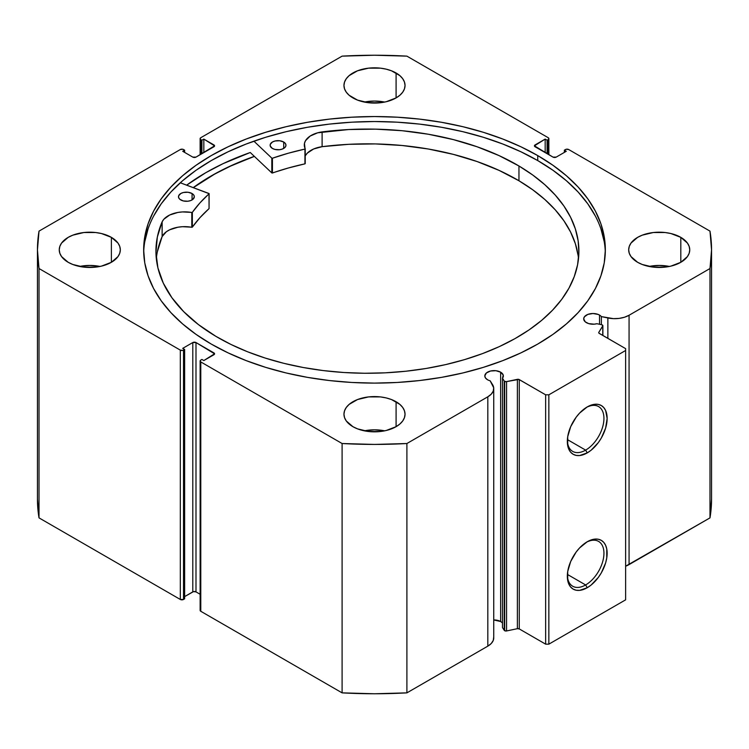 <?xml version="1.0" encoding="UTF-8"?>
<svg xmlns="http://www.w3.org/2000/svg" width="749" height="749" viewBox="0 0 749 749"><rect width="100%" height="100%" fill="white"/><g stroke="black" fill="none" stroke-linecap="round" stroke-linejoin="round"><path stroke-width="1.12" d="M504.236 380.988L504.236 630.34A1.807 1.049 0 0 0 504.657 630.714L504.657 381.372A1.807 1.049 180 0 1 504.236 380.988L502.485 378.226L503.216 375.034L500.641 372.178L500.641 621.52A9.278 5.355 0 0 0 493.741 619.957L500.641 621.52L500.641 372.178L495.894 370.708L490.529 371.017L486.373 372.983L484.809 375.961A9.278 5.355 180 0 1 490.529 371.017A9.278 5.355 180 0 1 500.641 372.178A9.278 5.355 180 0 1 503.356 375.961A9.278 5.355 180 0 1 502.485 378.226L502.485 627.568L504.236 630.34L502.485 627.568L502.485 378.226L504.236 380.988A1.807 1.049 180 0 0 504.657 381.372L504.657 630.714A1.807 1.049 180 0 1 504.236 630.34L504.236 380.988M487.524 379.743A9.278 5.355 180 0 1 484.809 375.961L485.511 378.011L487.524 379.743A9.278 5.355 0 0 0 490.155 380.81A9.278 5.355 180 0 1 487.524 379.743M599.528 315.086L599.528 324.28L599.528 315.086L598.123 314.411L592.965 313.513L587.815 314.411L584.398 316.818L583.696 318.868A9.278 5.355 180 0 1 589.416 313.925A9.278 5.355 180 0 1 599.528 315.086A9.278 5.355 180 0 1 601.372 316.602A9.278 5.355 0 0 0 599.528 315.086M586.411 322.65A9.278 5.355 180 0 1 583.696 318.868L585.259 321.845L588.686 323.615L594.182 324.177L596.887 323.718A9.278 5.355 180 0 1 586.411 322.65M585.634 450.121A25.887 14.952 120 0 0 603.937 418.869A25.887 14.952 120 0 0 586.42 407.409A25.887 14.952 -60 0 1 598.582 406.567A25.887 14.952 -60 0 1 602.552 427.305A25.887 14.952 -60 0 1 585.634 450.121L567.396 439.588L585.634 450.121A25.887 14.952 -60 0 1 572.695 451.404A25.887 14.952 -60 0 1 567.349 440.449A25.887 14.952 120 0 0 585.634 450.121L587.235 452.892L585.634 450.121M587.235 406.922A28.153 16.253 -60 0 1 607.139 418.419A28.153 16.253 -60 0 1 587.235 452.892L579.623 455.542L576.178 455.401L573.163 454.287L570.682 452.237L568.847 449.325L567.714 445.664L567.714 436.695L570.682 426.696L576.178 417.184L579.623 413.074L587.235 406.922L594.856 404.273L598.301 404.413L601.316 405.527L603.788 407.578L605.632 410.489L607.139 418.419L605.632 428.091L601.316 438.034L598.301 442.631L591.12 450.215L587.235 452.892A28.153 16.253 -60 0 1 567.33 441.404A28.153 16.253 -60 0 1 587.235 406.922L587.235 406.922M585.634 584.95A25.887 14.952 120 0 0 603.937 553.698A25.887 14.952 120 0 0 586.42 542.248A25.887 14.952 -60 0 1 598.582 541.396A25.887 14.952 -60 0 1 602.552 562.143A25.887 14.952 -60 0 1 585.634 584.95L567.396 574.417L585.634 584.95A25.887 14.952 -60 0 1 572.695 586.233A25.887 14.952 -60 0 1 567.349 575.279A25.887 14.952 120 0 0 585.634 584.95L587.235 587.722L585.634 584.95M587.235 541.752A28.153 16.253 -60 0 1 607.139 553.249A28.153 16.253 -60 0 1 587.235 587.722L579.623 590.371L576.178 590.231L573.163 589.117L570.682 587.066L568.847 584.154L567.714 580.494L567.714 571.524L570.682 561.525L576.178 552.013L579.623 547.903L587.235 541.752L594.856 539.102L598.301 539.243L601.316 540.357L603.788 542.416L605.632 545.328L606.765 548.98L606.765 557.949L605.632 562.92L601.316 572.863L598.301 577.47L591.12 585.044L587.235 587.722A28.153 16.253 -60 0 1 567.33 576.234A28.153 16.253 -60 0 1 587.235 541.752L587.235 541.752M537.735 155.586A230.842 133.275 180 0 1 605.342 249.829A230.842 133.275 180 0 1 462.845 372.965A230.842 133.275 180 0 1 211.265 344.072L228.052 352.854L246.252 360.644L265.68 367.366L286.155 372.965L307.493 377.365L329.466 380.548L351.871 382.467L374.5 383.104L397.129 382.467L419.534 380.548L441.507 377.365L462.845 372.965L483.32 367.366L502.748 360.644L520.948 352.854L537.735 344.072L552.949 334.382L566.441 323.877L578.088 312.651L587.778 300.836L595.408 288.515L600.913 275.829L604.237 262.89L605.342 249.829L604.237 236.768L600.913 223.829L595.408 211.143L587.778 198.822L578.088 186.997L566.441 175.781L552.949 165.276L537.735 155.586L520.948 146.804L502.748 139.014L483.32 132.292L462.845 126.693L441.507 122.293L419.534 119.11L397.129 117.19L374.5 116.554L351.871 117.19L329.466 119.11L307.493 122.293L286.155 126.693L265.68 132.292L246.252 139.014L228.052 146.804L211.265 155.586L196.051 165.276L182.559 175.781L170.912 186.997L161.222 198.822L153.592 211.143L148.087 223.829L144.763 236.768L143.658 249.829L144.763 262.89L148.087 275.829L153.592 288.515L161.222 300.836L170.912 312.651L182.559 323.877L196.051 334.382L211.265 344.072A230.842 133.275 180 0 1 143.658 249.829A230.842 133.275 180 0 1 286.155 126.693A230.842 133.275 180 0 1 537.735 155.586L537.735 160.576L537.735 155.586M605.304 252.319A230.842 133.275 0 0 0 537.735 160.576A230.842 133.275 0 0 0 288.159 131.215A230.842 133.275 0 0 0 143.696 252.319M99.963 266.447A30.54 17.63 0 0 0 79.609 266.447L89.786 265.446L99.963 266.447M111.376 237.358L111.376 262.3L117.996 256.579L119.737 253.265L120.317 249.829L119.737 246.393L117.996 243.079L111.376 237.358L101.471 233.538L95.741 232.536L83.822 232.536L72.822 235.167L68.187 237.358L61.568 243.079L59.836 246.393L59.246 249.829A30.54 17.63 180 0 1 78.093 233.538A30.54 17.63 180 0 1 111.376 237.358A30.54 17.63 180 0 1 120.317 249.829A30.54 17.63 180 0 1 101.471 266.12A30.54 17.63 180 0 1 68.187 262.3A30.54 17.63 180 0 1 59.246 249.829L59.836 253.265L61.568 256.579L68.187 262.3L72.822 264.491L83.822 267.121L95.741 267.121L101.471 266.12L111.376 262.3L111.376 237.358M384.677 102.07A30.54 17.63 0 0 0 364.323 102.07L374.5 101.059L384.677 102.07M396.09 72.981L396.09 97.913L399.891 95.245L402.709 92.193L404.451 88.888L405.04 85.452L404.451 82.006L402.709 78.701L399.891 75.649L391.465 70.79L386.184 69.161L380.455 68.159L368.545 68.159L357.535 70.79L349.109 75.649L346.291 78.701L344.549 82.006L343.96 85.452A30.54 17.63 180 0 1 362.816 69.161A30.54 17.63 180 0 1 396.09 72.981A30.54 17.63 180 0 1 405.04 85.452A30.54 17.63 180 0 1 386.184 101.733A30.54 17.63 180 0 1 352.91 97.913A30.54 17.63 180 0 1 343.96 85.452L344.549 88.888L346.291 92.193L349.109 95.245L357.535 100.104L368.545 102.744L380.455 102.744L386.184 101.733L396.09 97.913L396.09 72.981M384.677 430.834A30.54 17.63 0 0 0 364.323 430.834L374.5 429.823L384.677 430.834M396.09 401.745L396.09 426.677L399.891 424L402.709 420.957L404.451 417.652L405.04 414.206L404.451 410.77L402.709 407.465L399.891 404.413L391.465 399.545L386.184 397.916L380.455 396.914L368.545 396.914L357.535 399.545L349.109 404.413L346.291 407.465L344.549 410.77L343.96 414.206A30.54 17.63 180 0 1 362.816 397.916A30.54 17.63 180 0 1 396.09 401.745A30.54 17.63 180 0 1 405.04 414.206A30.54 17.63 180 0 1 386.184 430.497A30.54 17.63 180 0 1 352.91 426.677A30.54 17.63 180 0 1 343.96 414.206L344.549 417.652L346.291 420.957L352.91 426.677L357.535 428.868L368.545 431.499L380.455 431.499L386.184 430.497L396.09 426.677L396.09 401.745M669.391 266.447A30.54 17.63 0 0 0 649.037 266.447L659.214 265.446L669.391 266.447M680.813 237.358L680.813 262.3L687.432 256.579L689.164 253.265L689.754 249.829L689.164 246.393L687.432 243.079L680.813 237.358L670.907 233.538L665.178 232.536L653.259 232.536L642.249 235.167L637.624 237.358L631.004 243.079L629.263 246.393L628.683 249.829A30.54 17.63 180 0 1 647.529 233.538A30.54 17.63 180 0 1 680.813 237.358A30.54 17.63 180 0 1 689.754 249.829A30.54 17.63 180 0 1 670.907 266.12A30.54 17.63 180 0 1 637.624 262.3A30.54 17.63 180 0 1 628.683 249.829L629.263 253.265L631.004 256.579L637.624 262.3L642.249 264.491L653.259 267.121L665.178 267.121L670.907 266.12L680.813 262.3L680.813 237.358M493.703 637.137L493.263 640.423L491.25 643.503L487.824 646.144A20.204 11.666 0 0 0 493.741 637.895L493.741 388.553A20.204 11.666 180 0 0 492.524 384.565L490.155 380.81L493.703 387.795L493.263 391.081L491.25 394.161L487.824 396.801L406.904 443.52L374.5 444.419L342.096 443.52L200.788 361.936L200.133 361.018L200.788 360.091L201.912 359.445L203.831 360.55L214.57 353.809L195.995 342.546L192.793 342.546L182.719 348.36L184.638 349.474L182.784 350.401L180.312 350.12L39.014 268.535L37.45 249.829L39.014 231.123L180.312 149.538L182.784 149.257L184.638 150.184L182.719 151.289L192.793 157.112L195.995 157.112L214.57 145.84L203.831 139.099L201.912 140.213L200.788 139.567L200.133 138.64L200.788 137.713L342.096 56.138L374.5 55.239L406.904 56.138L548.212 137.713L548.867 138.64L548.212 139.567L547.088 140.213L545.169 139.099L534.43 145.84L553.005 157.112L556.207 157.112L566.281 151.289L564.362 150.184L566.216 149.257L568.688 149.538L709.986 231.123L711.55 249.829L709.986 268.535L629.066 315.254L624.497 317.239L619.151 318.4L613.459 318.643L601.372 316.602L601.372 324.663L601.372 316.602L607.87 317.969L607.87 338.389L607.87 317.969A20.204 11.666 180 0 0 629.066 315.254L709.986 268.535L709.986 517.877L625.63 566.197A20.204 11.666 0 0 0 629.066 564.596L629.066 315.254L629.066 564.596L709.986 517.877A337.05 194.59 0 0 0 711.55 499.171L709.986 517.877L709.986 268.535A337.05 194.59 180 0 0 711.55 249.829A337.05 194.59 180 0 0 709.986 231.123L568.688 149.538A2.266 1.301 180 0 0 565.486 149.538L564.362 150.184L564.362 152.403L564.362 150.184L566.281 151.289L556.207 157.112A2.266 1.301 180 0 1 553.005 157.112L535.095 146.767L535.095 144.922L545.169 139.099L545.169 152.59L545.169 139.099L547.088 140.213L547.088 153.695L547.088 140.213L548.212 139.567L548.212 154.341L548.212 139.567A2.266 1.301 180 0 0 548.867 138.64A2.266 1.301 180 0 0 548.212 137.713L406.904 56.138A337.05 194.59 180 0 0 342.096 56.138L200.788 137.713A2.266 1.301 180 0 0 200.133 138.64L200.133 154.725M602.879 325.712A1.807 1.049 180 0 0 601.681 324.729L596.887 323.718L601.681 324.729L602.87 325.665L598.826 332.313L598.947 333.174L625.63 348.641L625.63 350.485L548.848 394.817L545.646 394.817L518.86 379.406L506.558 381.616L504.657 381.372A1.807 1.049 180 0 0 506.558 381.616L506.558 630.958L504.657 630.714A1.807 1.049 0 0 0 506.558 630.958L517.372 628.683L506.558 630.958L506.558 381.616L517.372 379.34A1.807 1.049 180 0 1 519.272 379.584L519.272 628.926L517.372 628.683L517.372 379.34L517.372 628.683A1.807 1.049 0 0 1 519.272 628.926L545.646 644.159L519.272 628.926L519.272 379.584L545.646 394.817L548.848 394.817L548.848 644.159L545.646 644.159L545.646 394.817L545.646 644.159L548.848 644.159L625.63 599.827L548.848 644.159L548.848 394.817L625.63 350.485L625.63 348.641L599.247 333.408A1.807 1.049 180 0 1 598.723 332.678A1.807 1.049 180 0 1 598.826 332.313L602.767 326.068L602.767 335.44L602.767 326.068A1.807 1.049 180 0 0 602.879 325.712L602.879 335.505M502.307 622.831L500.641 621.52A9.278 5.355 0 0 1 502.485 623.046M493.741 388.553A20.204 11.666 180 0 1 487.824 396.801L487.824 646.144L406.904 692.862L406.904 443.52L487.824 396.801L487.824 646.144L406.904 692.862L374.5 693.761L342.096 692.862L200.788 611.287L200.301 609.864M37.45 499.171L37.45 249.829A337.05 194.59 180 0 0 39.014 268.535L39.014 517.877L37.45 499.171A337.05 194.59 0 0 0 39.014 517.877L180.312 599.462L180.312 350.12L180.312 599.462L39.014 517.877L39.014 268.535L180.312 350.12A2.266 1.301 180 0 0 183.514 350.12L183.514 599.462L180.312 599.462A2.266 1.301 0 0 0 183.514 599.462L184.638 598.816L184.638 349.474L184.638 598.816L183.514 599.462L183.514 350.12L184.638 349.474L182.719 348.36L192.793 342.546A2.266 1.301 180 0 1 195.995 342.546L195.995 591.888L200.133 594.275L195.995 591.888L193.523 591.607L184.638 596.597L192.793 591.888L192.793 342.546L192.793 591.888A2.266 1.301 0 0 1 195.995 591.888L195.995 342.546L213.905 352.891L213.905 354.736L203.831 360.55L201.912 359.445L200.788 360.091A2.266 1.301 180 0 0 200.133 361.018A2.266 1.301 180 0 0 200.788 361.936L342.096 443.52L342.096 692.862L200.788 611.287L200.788 361.936L200.788 611.287A2.266 1.301 0 0 1 200.133 610.36L200.133 361.018M200.133 138.64A2.266 1.301 180 0 0 200.788 139.567L200.788 154.341L200.788 139.567L201.912 140.213L203.831 139.099L213.905 144.922L213.905 146.767L195.995 157.112A2.266 1.301 180 0 1 192.793 157.112L182.719 151.289L184.638 150.184L183.514 149.538A2.266 1.301 180 0 0 180.312 149.538L39.014 231.123A337.05 194.59 180 0 0 37.45 249.829M625.63 599.827L625.63 350.485L625.63 599.827M201.912 140.213L201.912 153.695L201.912 140.213M203.831 139.099L203.831 152.59L203.831 139.099M184.638 150.184L184.638 152.403L184.638 150.184M535.095 144.922L535.095 146.767A2.266 1.301 180 0 1 534.43 145.84A2.266 1.301 180 0 1 535.095 144.922M213.905 144.922A2.266 1.301 180 0 1 214.57 145.84A2.266 1.301 180 0 1 213.905 146.767L213.905 144.922M213.905 352.891A2.266 1.301 180 0 1 214.57 353.809A2.266 1.301 180 0 1 213.905 354.736L213.905 352.891M604.237 241.749L600.913 228.81M595.408 216.124L587.778 203.812L578.088 191.987L566.441 180.771L552.949 170.266L537.735 160.576L520.948 151.794L502.748 143.995L483.32 137.273L462.845 131.684L441.507 127.274L419.534 124.1L397.129 122.181L374.5 121.535L351.871 122.181L329.466 124.1L307.493 127.274L286.155 131.684L265.68 137.273L246.252 143.995L228.052 151.794L211.265 160.576L196.051 170.266L182.559 180.771L170.912 191.987L161.222 203.812L153.592 216.124M148.087 228.81L144.763 241.749M250.26 152.506A238.65 137.779 0 0 0 186.66 185.162L205.75 172.719L223.099 163.638L250.26 152.506L271.812 172.916L271.812 158.133L253.902 141.177L271.812 158.133L271.812 172.916L250.26 152.506M193.233 187.615L211.265 175.903L228.052 167.121L254.323 156.354A230.842 133.275 180 0 0 193.233 187.615M406.904 443.52A337.05 194.59 180 0 1 342.096 443.52L342.096 692.862A337.05 194.59 0 0 0 406.904 692.862L406.904 443.52M598.826 333.033L598.826 332.313L598.826 333.033M193.326 187.653A230.729 133.21 180 0 1 250.335 157.87A230.729 133.21 180 0 1 254.379 156.41L231.872 165.435L214.776 174.011L193.326 187.653M209.055 208.334L208.999 193.514L180.284 182.775L209.121 193.673L199.964 202.876L192.259 212.435L182.484 211.93L177.869 212.454L169.648 215.029L163.825 219.26L162.13 221.798L162.13 236.572A211.49 122.106 0 0 0 156.307 258.555M180.724 199.917A7.921 4.569 180 0 1 178.487 196.734A7.921 4.569 180 0 1 183.421 192.502A7.921 4.569 180 0 1 192.072 193.542L192.072 199.917L192.072 193.542L188.046 192.259L183.468 192.484L180.874 193.457L178.655 195.779L178.618 197.567L179.76 199.225L183.271 200.929L187.84 201.228L190.714 200.563L192.924 199.328L194.319 196.79L193.757 195.04L192.072 193.542A7.921 4.569 180 0 1 194.319 196.734A7.921 4.569 180 0 1 189.385 200.966A7.921 4.569 180 0 1 180.724 199.917M272.374 148.414A7.921 4.569 180 0 1 270.136 145.231A7.921 4.569 180 0 1 275.07 140.99A7.921 4.569 180 0 1 283.721 142.038L283.721 148.414L283.721 142.038L279.695 140.756L275.117 140.981L272.533 141.954L270.305 144.276L270.267 146.055L272.374 148.414L274.92 149.425L279.489 149.725L282.364 149.06L285.322 147.038L285.968 145.287L285.406 143.536L283.721 142.038A7.921 4.569 180 0 1 285.968 145.231A7.921 4.569 180 0 1 281.034 149.463A7.921 4.569 180 0 1 272.374 148.414M215.862 336.329A211.49 122.106 180 0 1 155.923 251.168A211.49 122.106 180 0 1 162.13 221.798L157.346 237.03L155.932 252.488L157.917 267.917L163.273 283.085L171.914 297.737L183.692 311.64L198.419 324.579L215.862 336.329L231.048 344.493L247.554 351.768L265.212 358.059L283.852 363.331L303.289 367.516L323.353 370.586L343.847 372.506L364.557 373.255L385.295 372.824L405.864 371.232L426.069 368.48L445.702 364.594L464.577 359.614L482.525 353.594L499.358 346.59L514.928 338.66L529.066 329.888L541.658 320.366L552.565 310.17L561.694 299.413L568.95 288.178L574.258 276.596L577.582 264.772L578.883 252.816L578.144 240.841L575.372 228.96L570.607 217.304L563.875 205.966L555.252 195.068L544.823 184.703L532.689 174.985L518.963 165.997A211.49 122.106 180 0 1 578.902 251.168A211.49 122.106 180 0 1 447.022 364.286A211.49 122.106 180 0 1 215.862 336.329M578.509 258.555A211.49 122.106 -0 0 0 518.963 180.771L518.963 165.997L518.963 180.771A211.49 122.106 -0 0 0 322.107 146.673L313.644 148.985L307.427 153.03L305.498 155.502M305.227 163.638L305.208 148.761A23.378 13.501 180 0 1 304.291 145.006A23.378 13.501 180 0 1 322.107 131.899A211.49 122.106 180 0 1 518.963 165.997L499.077 155.614L477.085 146.767L453.332 139.595L428.194 134.211L402.073 130.71L375.399 129.146L348.603 129.549L317.67 132.807L310.18 136.046L305.498 140.728L304.459 143.377L305.077 149.032L288.318 153.217L272.43 158.226A196.8 113.623 180 0 1 304.937 149.079L304.937 163.853L288.318 168.001L272.093 173.028L272.43 158.226L272.43 173A196.8 113.623 -0 0 1 304.937 163.853L305.208 148.911M209.121 193.701L209.055 208.615A196.8 113.623 -0 0 0 192.343 227.134L192.343 212.351A196.8 113.623 180 0 1 209.055 193.841L209.055 208.615L199.964 217.65L192.259 227.209L182.484 226.704L177.869 227.228L169.648 229.803L166.362 231.75L162.13 236.572L157.346 251.804M578.144 255.615L575.372 243.734L570.607 232.078L563.875 220.74L555.252 209.842L544.823 199.477L532.689 189.759L518.963 180.771L499.077 170.388L477.085 161.541L453.332 154.369L428.194 148.985L402.073 145.493L375.399 143.92L348.603 144.323L322.107 146.673A23.378 13.501 0 0 0 305.227 155.998M322.107 131.899L322.107 146.673L322.107 131.899M162.14 221.798L162.13 236.572L162.14 221.798A23.378 13.501 180 0 1 191.791 212.501L191.791 227.284A23.378 13.501 -0 0 0 162.14 236.572L162.14 221.798M191.791 212.501L191.791 227.284L192.343 227.134L192.343 212.351L191.791 212.501M548.867 154.725L548.867 138.64M711.55 499.171L711.55 249.829M305.227 148.836L305.227 163.61"/></g></svg>

